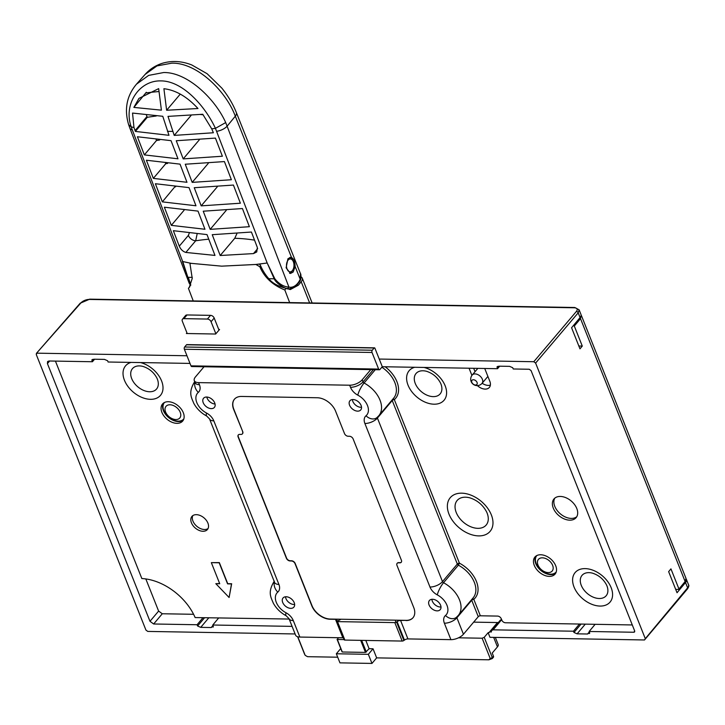 <?xml version="1.0" encoding="UTF-8"?>
<svg xmlns="http://www.w3.org/2000/svg" width="725" height="725" viewBox="0 0 725 725"><rect width="100%" height="100%" fill="white"/><g stroke="black" fill="none" stroke-linecap="round" stroke-linejoin="round"><path stroke-width="1.09" d="M576.774 516.707A14.491 9.561 40.2 0 1 564.956 516.825A14.491 9.561 40.2 0 1 554.77 506.34A14.491 9.561 40.2 0 1 554.797 498.147M553.275 508.107A14.491 9.561 -139.8 0 0 564.231 518.928A14.491 9.561 -139.8 0 0 576.103 517.659A14.491 9.561 -139.8 0 0 576.792 508.515A14.491 9.561 -139.8 0 0 565.835 497.685A14.491 9.561 -139.8 0 0 553.963 498.963A14.491 9.561 -139.8 0 0 553.275 508.107M471.912 375.414L469.048 368.218M477.385 385.618A9.661 6.38 -139.8 0 0 489.375 387.422A9.661 6.38 -139.8 0 0 489.837 381.323L484.735 368.49M632.291 624.95L505.452 622.766A3.217 2.13 40.2 0 1 501.791 620.083L501.265 618.769A3.217 2.13 -139.8 0 0 497.604 616.087L480.358 615.788A1.613 0.761 158.3 0 0 478.264 616.685L463.438 634.239A9.661 4.567 -21.7 0 1 450.914 639.649L407.921 638.915A3.217 1.522 158.3 0 0 404.441 640.084L403.907 640.474A1.613 0.761 -21.7 0 1 402.167 641.063L344.855 640.075A1.613 0.761 -21.7 0 1 344.139 639.749L336.79 621.289A1.613 0.761 158.3 0 1 336.79 620.99L336.926 620.591A3.217 1.522 -21.7 0 0 336.926 619.993A3.217 1.522 -21.7 0 0 336.708 619.694A3.217 1.522 -21.7 0 0 335.494 619.34L330.138 619.241A16.104 10.63 -139.8 0 1 311.822 605.837L295.039 563.651A3.217 2.13 40.2 0 0 291.368 560.969L290.063 560.942A3.217 2.13 -139.8 0 1 286.402 558.259L238.135 436.976A3.217 2.13 -139.8 0 1 238.289 434.946A3.217 2.13 -139.8 0 1 239.703 434.384L241.008 434.411A3.217 2.13 40.2 0 0 242.422 433.849L242.576 433.659A3.217 2.13 -139.8 0 0 242.73 431.629L233.658 409.407A16.104 10.63 -139.8 0 1 234.42 399.239A16.104 10.63 -139.8 0 1 241.479 396.448L317.269 397.753A16.104 10.63 -139.8 0 1 335.584 411.157L344.502 433.568A3.217 2.13 40.2 0 0 348.172 436.251L349.477 436.269A3.217 2.13 -139.8 0 1 353.138 438.951L401.405 560.244A3.217 2.13 -139.8 0 1 401.251 562.274A3.217 2.13 -139.8 0 1 399.837 562.836L398.532 562.808A3.217 2.13 40.2 0 0 397.119 563.37L397.282 563.18A3.217 2.13 -139.8 0 0 397.209 563.28M534.28 565.391A13.204 8.718 -139.8 0 0 544.257 575.251A13.204 8.718 -139.8 0 0 555.078 574.091A13.204 8.718 -139.8 0 0 555.713 565.763A13.204 8.718 -139.8 0 0 545.726 555.894A13.204 8.718 -139.8 0 0 534.905 557.054A13.204 8.718 -139.8 0 0 534.28 565.391M490.39 385.111A9.661 6.38 40.2 0 1 482.143 383.235M473.679 368.3L475.029 371.698M595.134 624.307L589.144 631.484L633.895 632.254L634.674 630.958L531.072 370.593L529.232 369.252L513.237 368.98L512.729 367.72L509.593 366.361L499.135 366.179L497.051 367.448L498.075 366.234M634.756 631.212L633.895 632.254L634.602 631.964M581.06 624.071L573.964 632.472L573.457 631.212L493.154 629.835L491.749 630.388L491.387 631.448L488.133 632.698L489.964 637.311L644.516 639.967L687.545 588.827A1.613 1.069 -140.2 0 0 687.626 587.803L685.524 582.537L677.032 592.742L668.64 571.644L670.942 568.871L678.917 588.908L678.609 589.434L675.7 589.38M573.964 632.472L577.1 633.831L587.549 634.013L589.643 632.735L589.588 633.55M589.144 631.484L589.643 632.735M497.105 366.642L497.549 368.708L382.292 366.723L379.936 369.478A1.613 0.943 -89 0 1 379.383 369.768A1.613 0.943 -89 0 1 378.631 369.079L190.974 365.853A1.613 0.943 91 0 0 191.726 366.542L379.383 369.768M644.516 639.967L645.295 638.671L535.612 363.062L533.781 361.721L379.238 359.056L382.292 366.723M491.16 632.118L491.387 631.448M501.736 619.594L493.154 629.835M491.74 630.388L500.332 620.156L501.6 619.594M498.347 622.512L497.504 622.548L488.913 632.707M473.67 622.141L497.504 622.548M299.851 637.058L293.299 620.6A9.661 4.567 158.3 0 1 289.003 618.633L295.555 635.082A9.661 4.567 -21.7 0 0 299.851 637.058L342.843 637.792A3.217 1.522 158.3 0 1 343.378 637.846M289.175 619.05L195.125 617.564A48.303 31.882 -139.8 0 0 141.846 578.559L55.435 361.104M207.912 523.115A10.141 6.697 -139.8 0 0 200.236 515.538A10.141 6.697 -139.8 0 0 191.926 516.427A10.141 6.697 -139.8 0 0 191.445 522.834A10.141 6.697 -139.8 0 0 199.112 530.41A10.141 6.697 -139.8 0 0 207.422 529.522A10.141 6.697 -139.8 0 0 207.912 523.115M161.883 412.344A13.204 8.718 -139.8 0 0 171.861 422.204A13.204 8.718 -139.8 0 0 182.682 421.044A13.204 8.718 -139.8 0 0 183.316 412.715A13.204 8.718 -139.8 0 0 173.329 402.846A13.204 8.718 -139.8 0 0 162.509 404.006A13.204 8.718 -139.8 0 0 161.883 412.344M211.337 562.645L219.177 562.781L227.578 583.87L231.493 583.942L229.109 597.5L231.656 583.752L227.732 583.688L219.34 562.591L211.337 562.645L219.738 583.734L215.814 583.67L219.657 583.543M194.3 380.643L195.125 382.728A9.661 4.567 -21.7 0 0 199.42 384.694L198.596 382.619A9.661 4.567 158.3 0 1 194.3 380.643A9.661 4.567 158.3 0 1 195.433 376.937L204.033 366.75M362.183 379.8A9.661 4.567 158.3 0 1 349.658 385.211L350.492 387.295A9.661 4.567 -21.7 0 0 363.017 381.885L362.183 379.8L370.783 369.623M198.596 382.619L349.658 385.211M413.069 617.655A16.104 10.63 40.2 0 1 406.1 620.355L400.581 620.455A3.217 1.522 -21.7 0 0 398.795 620.763A3.217 1.522 -21.7 0 0 397.092 621.633L396.557 622.023A1.613 0.761 158.3 0 1 395.705 622.449A1.613 0.761 158.3 0 1 394.817 622.603L402.167 641.063M405.937 620.546A16.104 10.63 -139.8 0 0 412.987 617.754A16.104 10.63 -139.8 0 0 413.757 607.586L396.965 565.4A3.217 2.13 40.2 0 1 397.119 563.37M242.576 431.819A3.217 2.13 40.2 0 1 242.422 433.849M214.718 402.928A7.087 4.676 -139.8 0 0 209.362 397.635A7.087 4.676 -139.8 0 0 203.562 398.252A7.087 4.676 -139.8 0 0 203.227 402.728A7.087 4.676 -139.8 0 0 208.583 408.021A7.087 4.676 -139.8 0 0 214.382 407.396A7.087 4.676 -139.8 0 0 214.718 402.928M440.564 605.167A7.087 4.676 -139.8 0 0 435.208 599.874A7.087 4.676 -139.8 0 0 429.408 600.499A7.087 4.676 -139.8 0 0 429.064 604.976A7.087 4.676 -139.8 0 0 434.429 610.26A7.087 4.676 -139.8 0 0 440.229 609.643A7.087 4.676 -139.8 0 0 440.564 605.167M294.205 602.656A7.087 4.676 -139.8 0 0 288.849 597.364A7.087 4.676 -139.8 0 0 283.04 597.98A7.087 4.676 -139.8 0 0 282.705 602.457A7.087 4.676 -139.8 0 0 288.061 607.749A7.087 4.676 -139.8 0 0 293.87 607.124A7.087 4.676 -139.8 0 0 294.205 602.656M361.086 405.438A7.087 4.676 -139.8 0 0 355.73 400.146A7.087 4.676 -139.8 0 0 349.921 400.771A7.087 4.676 -139.8 0 0 349.586 405.248A7.087 4.676 -139.8 0 0 354.942 410.531A7.087 4.676 -139.8 0 0 360.751 409.915A7.087 4.676 -139.8 0 0 361.086 405.438M336.708 619.694L337.678 619.177L330.301 619.05A16.104 10.63 40.2 0 1 311.986 605.647L295.193 563.461A3.217 2.13 -139.8 0 0 291.532 560.778L291.368 560.969M238.38 434.855A3.217 2.13 40.2 0 0 238.298 436.785L286.565 558.069A3.217 2.13 40.2 0 0 290.227 560.751L291.532 560.778M234.501 399.149A16.104 10.63 40.2 0 0 233.812 409.217L242.73 431.629M401.324 562.174A3.217 2.13 40.2 0 1 400.001 562.645L399.837 562.836M397.282 563.18A3.217 2.13 -139.8 0 1 398.696 562.618L400.001 562.645M337.678 619.177L406.1 620.355M341.013 619.241L336.898 621.443A1.613 0.761 158.3 0 0 337.506 621.624L394.817 622.603M392.832 399.122A1.613 1.205 -130.3 0 1 394.327 399.611L459.414 563.162L458.363 565.183A24.632 16.258 40.2 0 1 474.322 582.32A24.632 16.258 40.2 0 1 473.144 597.871L458.318 615.425A24.632 16.258 40.2 0 0 459.496 599.874A24.632 16.258 40.2 0 0 443.537 582.737A9.661 2.284 117.8 0 0 437.275 594.862A14.971 9.887 40.2 0 1 446.972 605.275A14.971 9.887 40.2 0 1 445.485 615.507A11.274 7.44 -139.8 0 0 444.371 623.201L450.914 639.649M392.143 399.946A1.613 1.06 -139.8 0 0 392.234 400.508L457.321 564.059A1.613 1.06 -139.8 0 0 458.363 565.183L443.537 582.737A1.613 1.06 40.2 0 1 442.495 581.613A9.661 4.567 158.3 0 1 429.97 587.023L364.883 423.472A11.274 7.44 -139.8 0 1 366.007 415.778A14.971 9.887 40.2 0 0 367.493 405.556A14.971 9.887 40.2 0 0 357.788 395.134A11.274 7.44 -139.8 0 1 350.492 387.295M472.319 598.85A1.613 1.205 -130.3 0 1 473.806 599.339L480.358 615.788M215.053 404.006A7.087 4.676 40.2 0 1 207.123 398.107A7.087 4.676 40.2 0 1 206.797 397.028M440.999 606.997A7.087 4.676 40.2 0 1 432.317 601.125A7.087 4.676 40.2 0 1 431.882 599.294M294.64 604.478A7.087 4.676 40.2 0 1 285.958 598.605A7.087 4.676 40.2 0 1 285.523 596.775M361.521 407.269A7.087 4.676 40.2 0 1 352.839 401.396A7.087 4.676 40.2 0 1 352.404 399.566M145.825 578.94L158.612 611.075L162.282 613.758L193.593 614.293M292.084 626.373L212.778 625.013L213.277 626.264L211.192 627.542L200.734 627.361L197.599 626.001L197.091 624.742L153.646 623.989L149.984 621.307L47.424 363.587L47.587 361.539L48.992 360.996L92.438 361.739L91.939 360.488L92.963 359.265M218.687 617.936L212.778 625.013M458.517 637.81L482.143 638.217L484.228 637.311L488.133 632.698M342.137 651.621L337.361 639.477L344.076 639.595M337.361 639.477L338.321 637.719M492.347 658.49L493.399 657.249A1.613 1.06 -139.8 0 0 493.48 656.234L492.221 653.071L497.45 646.881A6.117 2.891 -21.7 0 0 498.166 644.534L495.329 637.402M484.228 637.311L492.311 657.62L493.48 656.234M337.705 657.203L307.545 656.687L305.171 655.337L297.794 636.777M482.143 638.217L490.218 658.518L488.895 659.804L376.656 657.874L371.979 663.42L339.962 662.868L336.337 653.769L368.354 654.322L373.04 648.775L369.116 648.712L365.472 652.4L342.345 652.002M304.645 654.394L297.622 636.731M186.95 355.757L37.029 353.175L36.25 354.471L145.933 630.079L147.764 631.421L295.111 633.958M578.849 346.015L582.284 346.079L579.973 348.843L571.581 327.754L580.072 317.55A8.048 3.806 -21.7 0 0 580.988 314.496L579.121 309.802L578.197 312.828A1.613 1.078 -139.7 0 0 576.366 311.487L533.781 361.721M582.284 346.079L574.309 326.032L580.517 318.656L685.089 581.423L685.986 578.351L581.432 315.62M580.553 316.888A7.404 3.471 158.5 0 1 579.783 318.121L573.457 325.498M573.575 325.498L574.309 326.032M679.506 588.564L682.669 584.731M686.14 578.985A8.048 3.806 158.3 0 1 686.439 579.483A8.048 3.806 158.3 0 1 685.524 582.537M581.115 315.067L580.517 318.656L579.783 318.121M684.772 581.939L678.609 589.434M218.733 329.449L219.566 329.467L215.642 334.026L186.37 333.518L186.941 332.857M80.865 302.968L36.332 353.447L80.176 303.231A1.613 1.06 -138.9 0 1 80.865 302.968A6.443 3.009 158.7 0 1 89.211 299.434A1.613 0.943 91 0 1 89.755 299.153L80.176 303.231M91.993 359.673L91.939 360.488L94.023 359.21L104.482 359.392L107.617 360.751L108.116 362.011L190.004 363.415M213.222 627.071L213.277 626.264M187.15 344.801A0.97 0.562 91 0 0 186.497 344.783L184.621 347.003A1.613 0.943 91 0 0 184.368 349.242L190.974 365.853M186.823 344.611L374.481 347.837A0.97 0.562 -89 0 0 374.154 348.009L372.278 350.229A1.613 0.943 -89 0 0 372.025 352.477L378.631 369.079M374.481 347.837A0.97 0.562 -89 0 1 374.934 348.254L379.238 359.056M499.706 366.188L497.549 368.708M94.585 359.219L92.438 361.739M197.091 624.742L202.982 617.691M219.004 330.129L214.192 318.039A3.217 2.13 -139.8 0 0 210.531 315.357L207.404 319.054A3.217 2.13 40.2 0 1 211.066 321.737L215.86 333.772M187.213 333.536L182.319 321.238A3.217 2.13 40.2 0 1 182.473 319.208L185.591 315.511A3.217 2.13 -139.8 0 1 187.005 314.958L210.531 315.357M182.473 319.208A3.217 2.13 40.2 0 1 183.887 318.647L207.404 319.054M340.741 648.558L336.337 653.769M491.849 658.527L492.311 657.62L492.248 658.563L488.895 659.804M373.04 648.775L376.656 657.874M365.826 640.438L369.116 648.712M368.354 654.322L371.979 663.42M157.325 379.048A15.787 10.422 40.2 0 1 149.658 391.754A15.787 10.422 40.2 0 1 131.696 378.604A15.787 10.422 40.2 0 1 143.052 366.451C149.268 368.499 153.899 372.414 156.962 378.187A15.787 10.422 40.2 0 1 157.325 379.048M208.057 528.534A10.141 6.697 40.2 0 1 192.941 521.067A10.141 6.697 40.2 0 1 192.796 515.647M183.343 420.083A13.204 8.718 40.2 0 1 172.595 420.092A13.204 8.718 40.2 0 1 163.379 410.577A13.204 8.718 40.2 0 1 163.352 403.2M164.493 402.484A12.669 8.365 -139.8 0 0 163.805 410.586A12.669 8.365 -139.8 0 0 178.223 421.134A12.669 8.365 -139.8 0 0 183.86 418.833M165.59 412.036A9.017 5.954 40.2 0 1 169.967 404.777A9.017 5.954 40.2 0 1 180.226 412.28A9.017 5.954 40.2 0 1 175.849 419.539A9.017 5.954 40.2 0 1 165.59 412.036M229.109 597.5L215.814 583.67M573.457 631.212L579.456 624.035M477.847 368.373L472.22 375.024A6.443 4.25 40.2 0 1 477.503 374.462A6.443 4.25 40.2 0 1 482.37 379.275A6.443 4.25 40.2 0 1 482.062 383.335L487.898 376.429M471.821 382.338A3.217 2.13 40.2 0 1 473.389 379.746A3.217 2.13 40.2 0 1 477.05 382.428A3.217 2.13 40.2 0 1 475.491 385.02A3.217 2.13 40.2 0 1 471.821 382.338M440.909 383.924A15.787 10.422 40.2 0 1 433.233 396.629A15.787 10.422 40.2 0 1 415.271 383.48A15.787 10.422 40.2 0 1 426.635 371.327C432.843 373.375 437.483 377.29 440.537 383.072A15.787 10.422 40.2 0 1 440.909 383.924M606.907 585.791A15.787 10.422 40.2 0 1 599.231 598.506A15.787 10.422 40.2 0 1 581.269 585.356A15.787 10.422 40.2 0 1 592.633 573.194C598.841 575.242 603.472 579.157 606.535 584.939A15.787 10.422 40.2 0 1 606.907 585.791M487.091 513.028A19.013 12.552 40.2 0 1 477.857 528.335A19.013 12.552 40.2 0 1 456.233 512.502A19.013 12.552 40.2 0 1 469.909 497.858C477.403 500.313 482.977 505.026 486.647 512.004A19.013 12.552 40.2 0 1 487.091 513.028M555.74 573.131A13.204 8.718 40.2 0 1 544.992 573.14A13.204 8.718 40.2 0 1 535.775 563.624A13.204 8.718 40.2 0 1 535.748 556.247M536.89 555.531A12.669 8.365 -139.8 0 0 536.201 563.633A12.669 8.365 -139.8 0 0 550.619 574.182A12.669 8.365 -139.8 0 0 556.256 571.88M537.986 565.083A9.017 5.954 40.2 0 1 542.363 557.824A9.017 5.954 40.2 0 1 552.622 565.328A9.017 5.954 40.2 0 1 548.245 572.587A9.017 5.954 40.2 0 1 537.986 565.083M192.261 277.394L188.319 277.331L190.775 285.061M145.118 74.412L156.99 65.912L171.807 63.166C196.756 62.459 226.019 90.951 235.308 116.19A9.661 4.567 -21.7 0 0 236.368 112.583L236.368 112.583C232.988 104.128 228.148 95.981 221.868 88.151L207.105 73.705L191.808 64.969C181.757 61.018 171.952 60.456 162.373 63.274C155.567 65.431 149.821 69.138 145.118 74.412L136.472 84.182L148.643 75.4L163.587 72.545C187.077 71.947 214.981 98.555 225.702 122.57L215.434 128.352L267.181 263.012L255.916 264.453L221.669 266.157L191.228 263.347L221.669 266.157L255.898 264.48L259.84 266.755L255.916 264.453M136.363 84.308L136.472 84.182C126.712 95.809 124.093 109.321 128.642 124.718L129.847 128.108A9.661 4.459 -20.9 0 0 132.285 129.847L131.243 126.902L128.642 124.718M295.12 266.492C295.048 261.861 293.852 258.861 291.55 257.502L290.616 257.321L287.907 258.789L286.121 267.797L290.471 273.488L293.172 272.02L295.12 266.492L300.204 279.261A1.613 0.834 -154.7 0 1 300.34 279.941C301.337 279.533 300.947 273.198 300.54 273.842L300.204 279.261A21.904 12.533 -89.7 0 1 288.931 287.118L225.702 122.57M211.736 128.851L213.377 132.757L174.218 135.403L168.001 116.381L202.755 114.269L211.736 128.851A204.151 94.105 159 0 0 215.434 128.352C205.021 105.868 182.546 80.91 161.004 80.901C139.137 80.167 123.132 104.454 131.243 126.902A204.151 94.105 159 0 0 133.962 127.518L132.539 113.064L162.781 116.29L168.988 135.321L135.367 131.415L133.962 127.518M129.847 128.108L189.171 283.14L187.847 277.222L182.383 261.471L191.228 263.347L189.977 263.701L190.394 263.202M146.396 160.234L180.027 164.14L186.977 182.292L153.337 178.386L146.396 160.234M155.377 183.724L189.017 187.63L195.968 205.773L162.328 201.867L155.377 183.724M164.367 207.205L198.016 211.111L204.958 229.263L171.317 225.357L164.367 207.205M249.382 226.698L210.187 229.354L203.236 211.202L242.431 208.546L249.382 226.698M240.383 203.208L201.197 205.864L194.246 187.721L233.423 185.065L240.383 203.208M231.375 179.727L192.198 182.383L185.256 164.231L224.424 161.575L231.375 179.727M222.376 156.238L183.208 158.893L176.257 140.741L215.425 138.094L222.376 156.238M173.357 230.695L207.006 234.601L214.981 255.417L185.845 252.436C182.917 251.53 180.733 249.445 179.283 246.174L173.357 230.695M220.201 255.508L212.235 234.692L251.43 232.036L257.357 247.515L256.741 251.956L253.478 253.596L220.201 255.508L234.764 238.28A160.995 76.08 158.3 0 1 254.538 240.147M137.406 136.753L171.028 140.659L177.978 158.802L144.347 154.896L137.406 136.753M193.249 300.938L188.418 288.314L189.261 287.435L192.243 278.409L189.977 263.701M289.656 302.588L284.816 289.973C272.691 285.124 264.362 277.385 259.84 266.755L260.647 265.794A3.217 2.13 -139.8 0 0 259.287 264.072M284.816 289.973L286.13 288.333C278.237 286.357 272.573 283.276 269.138 279.098A38.642 25.502 40.2 0 1 260.647 265.794M255.907 264.471L261.716 263.764M300.34 279.941C300.667 280.738 298.546 283.267 293.987 287.517L289.012 288.885L287.472 288.704A1.613 1.314 102.3 0 0 287.49 288.704L288.931 287.118C283.665 286.747 278.953 283.946 274.802 278.717L267.181 263.012M133.862 107.409L138.946 98.401L158.675 88.622L161.403 110.155L133.862 107.409L146.332 92.265M197.97 108.514L166.632 110.245L163.904 88.713C175.731 90.09 187.086 96.688 197.97 108.514M191.056 115.465L174.218 135.403M200.526 114.532A170.656 80.647 158.3 0 1 203.127 114.758M156.247 116.009A170.656 80.647 158.3 0 0 147.275 117.314L135.367 131.415M147.275 117.314L146.459 115.184M146.097 92.927A170.656 80.647 158.3 0 1 158.866 91.549M180.271 94.105L166.632 110.245M287.163 288.858L289.058 288.885M287.472 288.704C285.532 288.931 276.071 283.575 274.204 278.808L274.802 278.717M188.418 288.314L189.896 286.611M301.074 276.896A9.661 4.567 158.3 0 1 302.262 278.164A9.661 4.567 158.3 0 1 301.201 281.771L298.41 285.179L290.326 289.556L286.13 288.333M153.337 178.386L165.726 163.723L165.527 163.234M165.726 163.723A170.656 80.647 158.3 0 1 167.593 163.424M162.328 201.867L174.879 186.751M174.952 186.923A170.656 80.647 158.3 0 1 175.595 186.823M171.317 225.357L184.068 210.259M226.282 210.304L210.187 229.354M217.292 186.814L201.197 205.864M208.292 163.324L192.198 182.383M199.302 139.843L183.208 158.893M214.672 138.194A170.656 80.647 158.3 0 1 215.497 138.285M197.1 234.093L195.687 240.782A160.995 76.08 158.3 0 1 208.764 239.178M236.885 233.649L234.764 238.28M144.347 154.896L156.5 140.514L156.174 139.708M156.5 140.514A170.656 80.647 158.3 0 1 159.636 140.025M289.782 257.438A8.048 4.703 -89 0 1 292.392 259.84L293.009 260.973A6.443 3.761 -89 0 1 293.344 261.707A6.443 3.761 -89 0 1 292.855 269.917A6.443 3.761 -89 0 1 292.32 270.67A6.443 3.761 -89 0 1 287.1 269.093A6.443 3.761 -89 0 1 288.124 260.121A6.443 3.761 -89 0 1 293.009 260.973M292.855 269.917L292.202 271.023A8.048 4.703 -89 0 1 291.541 271.966A8.048 4.703 -89 0 1 289.583 273.316M471.622 599.675A1.613 1.06 -139.8 0 0 471.721 600.237A1.613 0.761 158.3 0 1 473.806 599.339A26.245 17.328 -139.8 0 0 476.407 581.414A26.245 17.328 -139.8 0 0 459.414 563.162A1.613 0.761 158.3 0 0 457.321 564.059L442.495 581.613L377.408 418.062A9.661 4.567 158.3 0 1 364.883 423.472M377.39 417.201A1.613 1.06 40.2 0 0 377.408 418.062L392.234 400.508A1.613 0.761 158.3 0 1 394.327 399.611A26.245 17.328 -139.8 0 0 396.928 381.685A26.245 17.328 -139.8 0 0 385.165 366.778M414.673 367.285A22.865 15.089 -139.8 0 0 408.039 385.156A22.865 15.089 -139.8 0 0 434.048 404.197A22.865 15.089 -139.8 0 0 445.159 385.791A22.865 15.089 -139.8 0 0 424.107 367.448M574.037 587.023A22.865 15.089 -139.8 0 0 600.046 606.064A22.865 15.089 -139.8 0 0 611.148 587.658A22.865 15.089 -139.8 0 0 585.138 568.618A22.865 15.089 -139.8 0 0 574.037 587.023M449.002 514.17A26.082 17.219 -139.8 0 0 478.672 535.893A26.082 17.219 -139.8 0 0 491.342 514.895A26.082 17.219 -139.8 0 0 461.671 493.172A26.082 17.219 -139.8 0 0 449.002 514.17M131.098 362.409A22.865 15.089 -139.8 0 0 124.455 380.272A22.865 15.089 -139.8 0 0 150.465 399.321A22.865 15.089 -139.8 0 0 161.575 380.915A22.865 15.089 -139.8 0 0 140.532 362.572M342.843 637.792L335.494 619.34M293.299 620.6A11.274 7.44 -139.8 0 0 286.003 612.761A14.971 9.887 40.2 0 1 276.298 602.348A14.971 9.887 40.2 0 1 277.784 592.117A11.274 7.44 -139.8 0 0 278.907 584.423L213.821 420.872A11.274 7.44 -139.8 0 0 206.516 413.032A14.971 9.887 40.2 0 1 196.819 402.62A14.971 9.887 40.2 0 1 198.306 392.388A11.274 7.44 -139.8 0 0 199.42 384.694M429.97 587.023A11.274 7.44 -139.8 0 0 437.275 594.862M400.581 620.455L407.921 638.915M398.723 620.228L398.795 620.763M397.092 621.633L404.441 640.084M396.557 622.023L403.907 640.474M395.705 622.449L395.379 620.174M337.506 621.624L344.855 640.075M286.003 612.761A9.661 2.284 117.8 0 0 286.167 615.761L289.003 618.633M194.953 382.283A9.661 7.214 49.7 0 0 198.306 392.388M194.835 381.386C187.866 392.624 191.482 397.499 193.829 403.426C196.837 408.827 201.124 413.023 206.688 416.032A9.661 2.284 -62.2 0 1 206.516 413.032M206.688 416.032L209.525 418.905A9.661 4.567 -21.7 0 0 213.821 420.872M209.525 418.905L274.612 582.456A9.661 4.567 -21.7 0 0 278.907 584.423M274.44 582.012A9.661 7.214 49.7 0 0 277.784 592.117M375.296 369.696L364.059 383.008A1.613 1.06 40.2 0 1 363.017 381.885L373.339 369.668M381.867 367.222A24.632 16.258 40.2 0 1 394.844 382.592A24.632 16.258 40.2 0 1 393.666 398.143L378.84 415.697A24.632 16.258 40.2 0 0 380.009 400.146A24.632 16.258 40.2 0 0 364.059 383.008A9.661 2.284 117.8 0 0 357.788 395.134M463.438 634.239L456.895 617.791L471.721 600.237L478.264 616.685M456.868 616.93A1.613 1.06 40.2 0 0 456.895 617.791A9.661 4.567 158.3 0 1 444.371 623.201M458.318 615.425L456.415 617.328A9.661 7.214 -130.3 0 1 445.485 615.507M378.84 415.697L376.937 417.6A9.661 7.214 -130.3 0 1 366.007 415.778M497.45 646.881L493.671 637.375M645.295 638.671L687.626 587.803A8.048 3.806 158.3 0 0 688.533 584.758C689.176 585.347 688.85 586.706 687.545 588.827M535.612 363.062L578.197 312.828L580.072 317.55M576.366 311.487A6.443 3.009 158.7 0 0 574.254 307.781L89.211 299.434M372.025 352.477L184.368 349.242M372.278 350.229L184.621 347.003M374.154 348.009L186.497 344.783M47.424 363.587L49.644 361.005M158.612 611.075L149.984 621.307M153.646 623.989L162.282 613.758M204.595 617.718L197.599 626.001M208.827 617.782L200.734 627.361M212.951 625.448L211.192 627.542M574.254 307.781A1.613 0.943 -89 0 1 574.798 307.5L89.755 299.153M214.192 318.039L211.066 321.737M187.005 314.958L183.887 318.647M490.218 658.518L492.311 657.62M361.666 640.365L366.306 652.038M360.678 640.347L365.472 652.4M589.316 631.928L587.549 634.013M585.283 624.143L577.1 633.831M216.703 131.307A9.661 4.45 159 0 0 227.206 126.078L235.308 116.19L291.55 257.502M172.677 131.406A204.151 94.105 159 0 1 170.058 131.37A204.151 94.105 159 0 1 167.457 131.316M182.691 261.553L132.285 129.847M267.19 262.976L274.204 278.808L268.812 278.717M146.958 116.526L135.058 130.609M309.629 302.932L301.201 281.771M296.897 285.152L298.41 285.179M187.847 277.222L182.745 261.526M179.283 246.174L188.364 235.417L189.198 233.332M188.364 235.417A6.443 4.25 40.2 0 0 195.687 240.782L185.845 252.436M253.478 253.596L257.656 248.648M274.322 581.115C267.353 592.343 270.96 597.228 273.307 603.155C276.316 608.547 280.602 612.752 286.167 615.761M678.89 589.316L685.053 581.831L685.986 578.351M688.533 584.758L686.439 579.483M579.121 309.811L574.798 307.5M337.071 639.341L342.055 651.866M472.22 375.024A6.443 6.443 0 0 0 471.159 381.558A6.443 6.443 0 0 0 482.062 383.335M300.54 273.842L236.368 112.583M312.131 302.978L302.262 278.164M189.171 283.14L190.584 285.433"/></g></svg>
